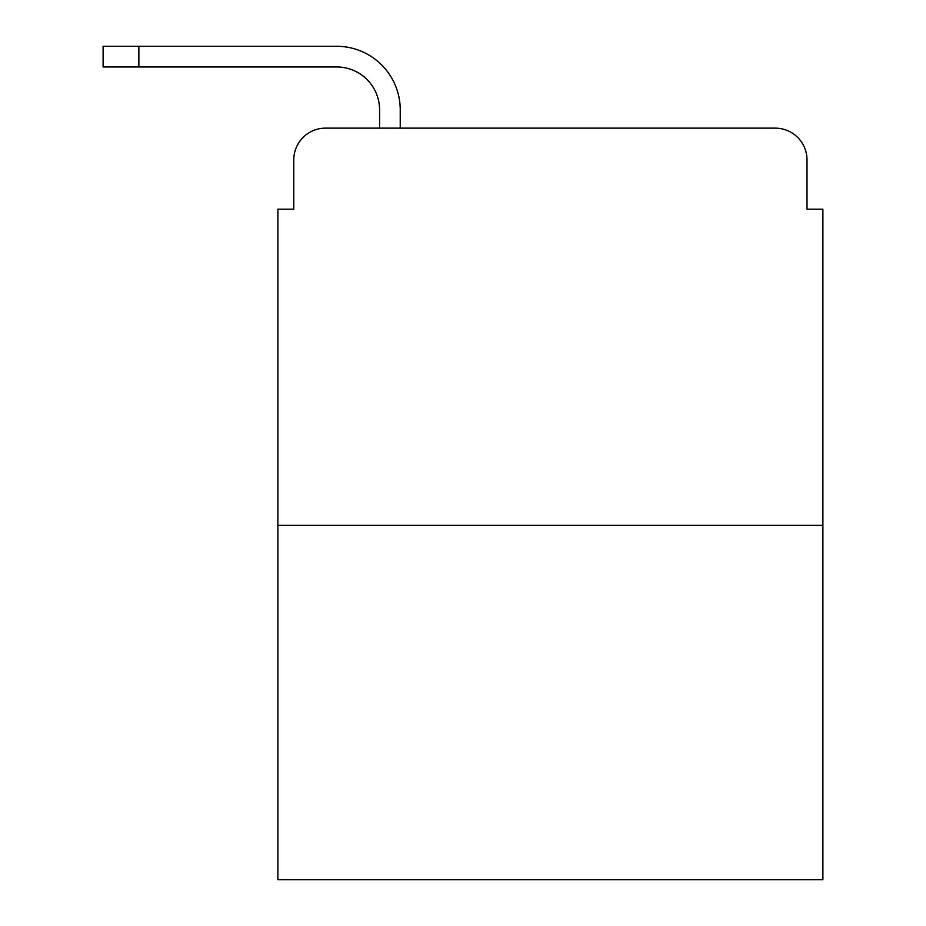 <?xml version="1.0" encoding="UTF-8"?>
<svg xmlns="http://www.w3.org/2000/svg" width="926" height="926" viewBox="0 0 926 926"><rect width="100%" height="100%" fill="white"/><g stroke="black" fill="none" stroke-linecap="round" stroke-linejoin="round"><path stroke-width="1.39" d="M293.774 159.909L293.774 209.172L293.774 159.909A31.773 31.773 0 0 1 325.558 128.135L379.579 128.135L379.579 109.858A42.897 42.897 0 0 0 336.682 66.961L103.11 66.961L103.11 46.3L336.682 46.3A63.558 63.558 0 0 1 400.24 109.858L400.24 128.135L426.458 128.135M822.89 525.366L277.893 525.366L277.893 879.7L822.89 879.7L822.89 209.172L807.009 209.172L807.009 159.909A31.773 31.773 0 0 0 775.224 128.135L325.558 128.135M277.893 525.366L277.893 209.172L293.774 209.172M674.325 128.135L775.224 128.135M807.009 209.172L807.009 159.909M379.579 109.858A42.897 42.897 0 0 0 336.682 66.961A42.897 42.897 0 0 1 379.579 109.858A42.897 42.897 0 0 0 336.682 66.961A42.897 42.897 0 0 1 379.579 109.858A42.897 42.897 0 0 0 336.682 66.961A42.897 42.897 0 0 1 379.579 109.858A42.897 42.897 0 0 0 336.682 66.961A42.897 42.897 0 0 1 379.579 109.858A42.897 42.897 0 0 0 336.682 66.961A42.897 42.897 0 0 1 379.579 109.858A42.897 42.897 0 0 0 336.682 66.961A42.897 42.897 0 0 1 379.579 109.858A42.897 42.897 0 0 0 336.682 66.961A42.897 42.897 0 0 1 379.579 109.858A42.897 42.897 0 0 0 336.682 66.961M138.854 66.961L138.854 46.3L336.682 46.3"/></g></svg>
